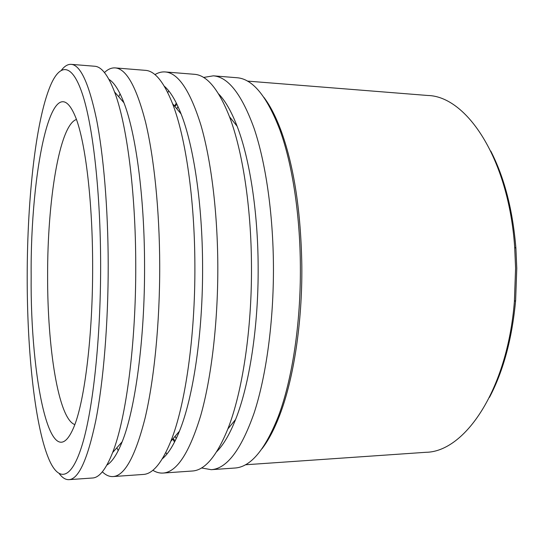 <?xml version="1.0" encoding="UTF-8"?>
<svg xmlns="http://www.w3.org/2000/svg" width="544" height="544" viewBox="0 0 544 544"><rect width="100%" height="100%" fill="white"/><g stroke="black" fill="none" stroke-linecap="round" stroke-linejoin="round"><path stroke-width="0.82" d="M490.756 151.042C504.376 177.548 512.754 209.936 515.902 248.207L516.773 268.342L515.624 300.512C512.074 338.749 503.35 371.042 489.457 397.406M247.35 81.09L427.734 95.479C466.643 96.2 508.688 158.617 514.692 247.336L515.59 268.138L514.406 301.369C507.464 390.021 464.766 451.989 425.85 452.302L245.324 464.78M263.915 97.362C270.314 105.822 276.182 117.348 281.534 131.954C294.236 167.552 301.002 212.384 301.838 266.438C302.314 322.667 293.678 378.366 280.044 414.283C274.536 428.828 268.546 440.293 262.058 448.684M203.524 77.459L213.343 75.827L236.776 77.717C252.511 78.71 266.859 96.05 279.82 129.737C292.114 163.37 300.077 213.826 300.37 266.315C300.852 323.476 292.094 380.079 278.304 416.48C264.989 450.024 250.458 467.214 234.709 468.044L211.262 469.683L201.464 467.949M213.343 75.827C228.242 76.949 241.835 94.493 254.13 128.459C265.656 162.629 273.088 213.194 273.442 266.098C273.741 321.382 266.24 375.924 254.157 412.896C241.196 449.725 226.896 468.656 211.262 469.683M176.222 438.62L175.107 436.295M218.634 93.935C225.264 100.735 231.424 111.506 237.123 126.242C249.567 158.433 257.917 211.092 258.148 266.41C258.597 326.21 249.41 384.982 235.572 419.526C229.718 434.2 223.441 444.904 216.743 451.629M174.549 442.027L172.734 439.076M154.931 74.623C158.27 72.583 161.684 71.686 165.179 71.937L194.283 74.29C206.829 75.038 218.566 89.182 229.493 116.729C242.461 150.634 251.246 206.788 251.478 265.921C251.947 329.848 242.264 392.578 227.841 428.958C216.628 456.382 204.741 470.404 192.188 471.022L163.057 473.062C159.562 473.28 156.155 472.348 152.837 470.268M166.892 454.084L165.838 452.479M165.179 71.937C178.221 72.896 190.142 90.644 200.926 125.188C211.038 159.963 217.546 211.589 217.818 265.656C218.042 322.143 211.392 377.862 200.736 415.521C189.312 453.009 176.752 472.185 163.057 473.062M164.295 86.19C170.204 91.249 175.807 100.497 181.091 113.934C193.623 145.602 202.436 203.857 202.586 265.975C202.994 332.704 193.249 397.514 179.418 431.242C173.985 444.618 168.293 453.805 162.33 458.803M104.462 72.549C107.93 69.21 111.513 67.66 115.199 67.905L145.404 70.346C154.877 70.876 163.928 82.001 172.564 103.714C185.524 136.938 194.738 199.029 194.881 265.465C195.303 336.845 185.096 405.994 170.775 441.368C161.915 462.985 152.742 474.014 143.269 474.45L113.043 476.571C109.344 476.768 105.781 475.184 102.354 471.811M118.211 450.704L116.872 447.76M115.199 67.905C126.242 68.68 136.333 86.632 145.472 121.774C154.034 157.175 159.535 209.916 159.718 265.186C159.861 322.939 154.142 379.896 145.044 418.261C135.3 456.423 124.63 475.864 113.043 476.571M108.929 79.342C114.124 82.504 119.129 90.311 123.944 102.768C135.776 133.056 144.514 196.581 144.561 265.52C144.894 339.211 135.157 409.761 122.155 441.796C117.205 454.206 112.118 461.958 106.896 465.066M61.445 70.19C64.573 66.103 67.816 64.151 71.176 64.348L94.676 66.246C101.49 66.62 108.113 75.181 114.546 91.929C126.664 123.556 135.708 191.23 135.742 264.996C136.075 343.856 125.963 419.098 112.642 452.533C106.032 469.22 99.314 477.707 92.5 478.006L68.979 479.658C65.62 479.815 62.397 477.836 59.31 473.715M71.176 64.348C80.383 64.954 88.788 83.089 96.404 118.755C103.537 154.7 108.106 208.427 108.208 264.772C108.27 323.646 103.414 381.691 95.764 420.682C87.57 459.449 78.642 479.108 68.979 479.658M100.64 264.942C100.735 338.64 93.004 409.034 82.362 444.312C71.665 479.686 59.33 481.698 49.796 461.21C35.081 429.114 27.078 352.104 27.2 276.706C27.2 198.077 36.081 116.001 51.796 82.593C61.234 62.907 73.032 64.138 83.164 96.404C93.235 128.649 100.552 193.759 100.64 264.942M31.164 276.073C30.158 170.979 52.659 58.942 75.97 118.15C85.476 142.834 92.677 201.654 92.636 266.227C92.84 334.9 84.742 399.962 74.344 425.911C51.143 483.364 30.076 378.447 31.164 276.073M74.834 424.592C58.33 419.009 47.355 347.133 47.614 275.781C47.376 201.865 59.248 125.134 76.446 119.469M118.728 96.75L120.102 93.826M167.742 92.548L168.81 90.957M174.495 106.026L176.338 103.095M176.834 108.834L177.976 106.515M515.624 300.512L514.406 301.369M280.044 414.283L278.304 416.48M173.04 438.716L175.175 440.79M235.572 419.526L227.841 428.958M179.418 431.242L170.775 441.368M122.155 441.796L112.642 452.533M123.944 102.768L114.546 91.929M181.091 113.934L172.564 103.714M237.123 126.242L229.493 116.729M174.794 106.393L176.95 104.339M281.534 131.954L279.82 129.737M515.902 248.207L514.692 247.336"/></g></svg>

